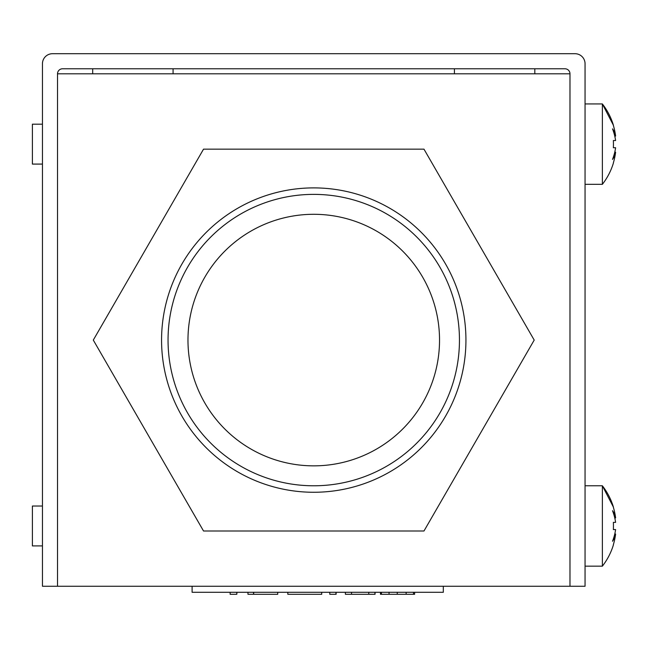 <?xml version="1.0" encoding="UTF-8"?>
<svg xmlns="http://www.w3.org/2000/svg" width="648" height="648" viewBox="0 0 648 648"><rect width="100%" height="100%" fill="white"/><g stroke="black" fill="none" stroke-linecap="round" stroke-linejoin="round"><path stroke-width="0.97" d="M277.725 592.288L277.725 594.297L253.668 594.297L253.668 592.288M321.724 592.288L321.724 594.297L287.817 594.297L287.817 592.288M321.708 592.288L321.708 594.297M329.783 592.288L329.783 594.297L336.118 594.297L336.118 592.288M335.948 592.288L335.948 594.297M345.384 592.288L345.384 594.297L375.054 594.297L375.054 592.288M374.933 592.288L374.933 594.297M368.769 592.288L368.769 594.297M351.556 592.288L351.556 594.297M380.465 592.288L380.465 594.297L414.615 594.297L414.615 592.288M381.421 592.288L381.421 594.297M389.051 592.288L389.051 594.297M397.256 592.288L397.256 594.297M443.313 586.262L443.313 592.288L192.108 592.288L192.108 586.262M413.505 592.288L413.505 594.297M406.134 592.288L406.134 594.297M247.957 592.288L247.957 594.297L253.522 594.297L253.522 592.288L253.668 594.297M236.804 592.288L236.804 594.297L230.121 594.297L230.121 592.288M236.966 592.288L236.804 594.297M52.496 53.703L575.011 53.703A10.052 10.052 0 0 1 585.055 63.747L585.055 586.262L42.452 586.262L42.452 63.747A10.052 10.052 0 0 1 52.496 53.703M569.981 73.799A5.022 5.022 0 0 0 564.959 68.777L62.548 68.777A5.022 5.022 0 0 0 57.518 73.799L569.981 73.799L569.981 586.262M422.682 402.967A125.785 125.785 0 0 0 313.754 214.294A125.785 125.785 0 0 0 204.825 402.967A125.785 125.785 0 0 0 422.682 402.967M237.662 208.283A152.183 152.183 0 0 0 206.137 447.687A152.183 152.183 0 0 0 445.549 416.17A152.183 152.183 0 0 0 237.662 208.283M93.296 340.079L203.529 149.162L423.978 149.162L534.203 340.079L423.978 530.995L203.529 530.995L93.296 340.079M57.518 586.262L57.518 73.799M313.754 485.781A145.703 145.703 0 0 0 439.935 267.227A145.703 145.703 0 0 0 187.572 267.227A145.703 145.703 0 0 0 313.754 485.781M615.6 522.369L613.364 522.369L615.6 522.369A61.641 45.19 -144.5 0 0 612.53 510.697A61.641 34.117 -28.3 0 1 615.6 517.857A65.213 65.213 0 0 0 613.364 507.254L613.445 507.173A65.31 65.31 0 0 0 602.373 485.781L613.445 507.173A65.31 65.31 0 0 0 602.373 485.781L602.373 566.166A65.31 65.31 0 0 0 613.445 544.765L613.364 544.685A65.213 65.213 0 0 0 615.6 534.09A61.641 34.117 -151.7 0 1 612.53 541.25A61.641 45.19 -35.5 0 0 615.6 529.57L613.364 529.57A57.267 40.16 -90 0 0 613.364 522.369M613.364 529.57L615.6 529.57M42.452 506.023L32.4 506.023L32.4 545.916L42.452 545.916M614.847 518.262L615.6 517.857M615.6 534.09L614.847 533.677M602.373 485.781L585.055 485.781M615.6 140.535A61.641 45.19 -144.5 0 0 612.53 128.863A61.641 34.117 -28.3 0 1 615.6 136.015A65.213 65.213 0 0 0 613.364 125.42L613.445 125.339A65.31 65.31 0 0 0 602.373 103.939L613.445 125.339A65.31 65.31 0 0 0 602.373 103.939L602.373 184.332A65.31 65.31 0 0 0 613.445 162.932L613.364 162.851A65.213 65.213 0 0 0 615.6 152.256A61.641 34.117 -151.7 0 1 612.53 159.408A61.641 45.19 -35.5 0 0 615.6 147.736L613.364 147.736A57.267 40.16 -90 0 0 613.364 140.535L615.6 140.535L613.364 140.535M608.091 112.598L609.679 115.676M608.091 494.432L609.679 497.51M613.364 147.736L615.6 147.736M42.452 124.189L32.4 124.189L32.4 164.082L42.452 164.082M614.847 136.428L615.6 136.015M615.6 152.256L614.847 151.843M602.373 103.939L585.055 103.939M92.688 68.777L92.688 73.799M173.073 68.777L173.073 73.799M454.426 68.777L454.426 73.799M534.819 68.777L534.819 73.799M602.373 566.166L585.055 566.166M602.373 184.332L585.055 184.332"/></g></svg>
